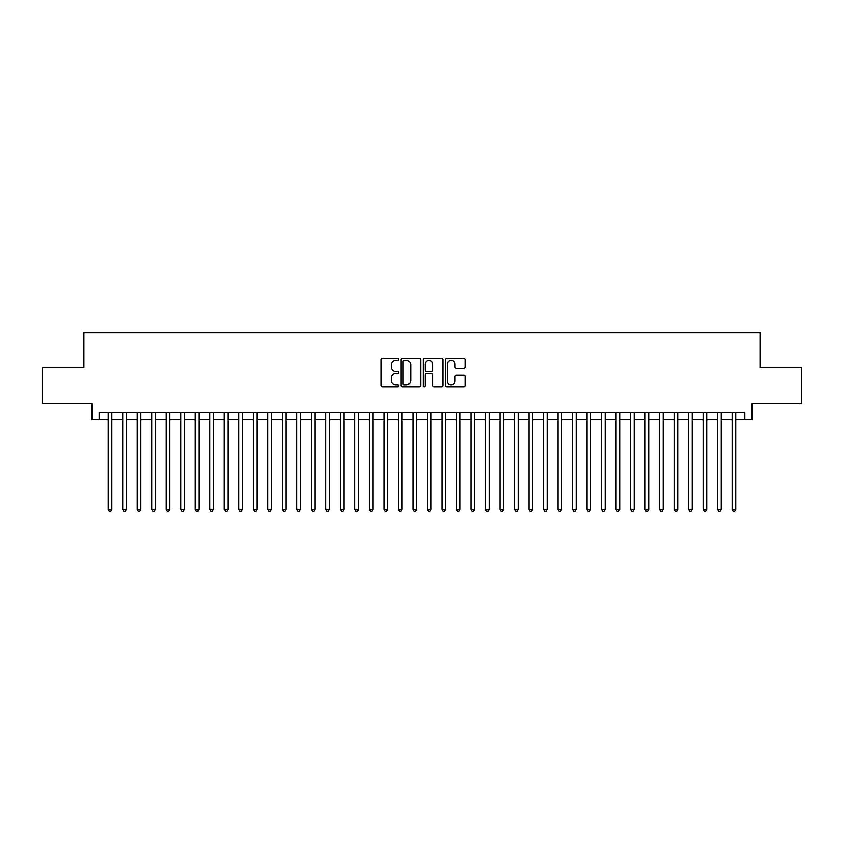<?xml version="1.0" encoding="UTF-8"?>
<svg xmlns="http://www.w3.org/2000/svg" width="844" height="844" viewBox="0 0 844 844"><rect width="100%" height="100%" fill="white"/><g stroke="black" fill="none" stroke-linecap="round" stroke-linejoin="round"><path stroke-width="1.27" d="M398.779 359.28A1.002 1.002 0 0 0 397.788 358.278L382.659 358.278A1.424 1.424 0 0 0 381.235 359.702L381.235 385.339A1.424 1.424 0 0 0 382.659 386.763L397.788 386.763A1.002 1.002 0 0 0 398.779 385.771A1.002 1.002 0 0 0 397.788 384.769L395.825 384.769A4.558 4.558 0 0 1 391.268 380.211L391.268 378.08A4.558 4.558 0 0 1 395.825 373.523L397.788 373.523A1.002 1.002 0 0 0 398.779 372.521A1.002 1.002 0 0 0 397.788 371.529L395.825 371.529A4.558 4.558 0 0 1 391.268 366.971L391.268 364.83A4.558 4.558 0 0 1 395.825 360.272L397.788 360.272A1.002 1.002 0 0 0 398.779 359.28M463.62 368.322A1.424 1.424 0 0 0 465.044 366.897L465.044 359.702A1.424 1.424 0 0 0 463.62 358.278L446.814 358.278A1.424 1.424 0 0 0 445.389 359.702L445.389 385.339A1.424 1.424 0 0 0 446.814 386.763L463.62 386.763A1.424 1.424 0 0 0 465.044 385.339L465.044 376.656A1.424 1.424 0 0 0 463.62 375.232L456.435 375.232A1.424 1.424 0 0 0 455.011 376.656L455.011 380.961A3.809 3.809 0 0 1 451.202 384.769A3.809 3.809 0 0 1 447.383 380.961L447.383 364.081A3.809 3.809 0 0 1 451.202 360.272A3.809 3.809 0 0 1 455.011 364.081L455.011 366.897A1.424 1.424 0 0 0 456.435 368.322L463.62 368.322M99.149 419.679L99.149 412.421L744.851 412.421L744.851 419.679L752.099 419.679L752.099 403.717L801.8 403.717L801.8 367.446L760.085 367.446L760.085 332.62L83.915 332.62L83.915 367.446L42.2 367.446L42.2 403.717L91.901 403.717L91.901 419.679L108.222 419.679M420.755 359.702A1.424 1.424 0 0 0 419.331 358.278L402.525 358.278A1.424 1.424 0 0 0 401.1 359.702L401.1 385.339A1.424 1.424 0 0 0 402.525 386.763L419.331 386.763A1.424 1.424 0 0 0 420.755 385.339L420.755 359.702M424.669 358.278L441.475 358.278A1.424 1.424 0 0 1 442.9 359.702L442.9 385.339A1.424 1.424 0 0 1 441.475 386.763L434.28 386.763A1.424 1.424 0 0 1 432.856 385.339L432.856 374.947A1.424 1.424 0 0 0 431.432 373.523L426.663 373.523A1.424 1.424 0 0 0 425.239 374.947L425.239 385.771A1.002 1.002 0 0 1 424.247 386.763A1.002 1.002 0 0 1 423.245 385.771L423.245 359.702A1.424 1.424 0 0 1 424.669 358.278M111.851 419.679L122.728 419.679M126.357 419.679L137.245 419.679M140.864 419.679L151.751 419.679M155.38 419.679L166.257 419.679M169.887 419.679L180.774 419.679M184.403 419.679L195.28 419.679M198.91 419.679L209.787 419.679M213.416 419.679L224.304 419.679M227.933 419.679L238.81 419.679M242.439 419.679L253.316 419.679M256.945 419.679L267.833 419.679M271.462 419.679L282.339 419.679M285.968 419.679L296.856 419.679M300.475 419.679L311.362 419.679M314.991 419.679L325.868 419.679M329.498 419.679L340.385 419.679M344.004 419.679L354.891 419.679M358.521 419.679L369.398 419.679M373.027 419.679L383.914 419.679M387.544 419.679L398.421 419.679M402.05 419.679L412.927 419.679M416.556 419.679L427.444 419.679M431.073 419.679L441.95 419.679M445.579 419.679L456.456 419.679M460.086 419.679L470.973 419.679M474.602 419.679L485.479 419.679M489.109 419.679L499.996 419.679M503.615 419.679L514.502 419.679M518.132 419.679L529.009 419.679M532.638 419.679L543.525 419.679M547.144 419.679L558.032 419.679M561.661 419.679L572.538 419.679M576.167 419.679L587.055 419.679M590.684 419.679L601.561 419.679M605.19 419.679L616.067 419.679M619.696 419.679L630.584 419.679M634.213 419.679L645.09 419.679M648.719 419.679L659.597 419.679M663.226 419.679L674.113 419.679M677.743 419.679L688.62 419.679M692.249 419.679L703.136 419.679M706.755 419.679L717.643 419.679M721.272 419.679L732.149 419.679M735.778 419.679L744.851 419.679M404.086 360.272A1.002 1.002 0 0 0 403.094 361.274L403.094 383.777A1.002 1.002 0 0 0 404.086 384.769L406.154 384.769A4.558 4.558 0 0 0 410.712 380.211L410.712 364.83A4.558 4.558 0 0 0 406.154 360.272L404.086 360.272M432.856 364.154A3.809 3.809 0 0 0 429.047 360.346A3.809 3.809 0 0 0 425.239 364.154L425.239 370.105A1.424 1.424 0 0 0 426.663 371.529L431.432 371.529A1.424 1.424 0 0 0 432.856 370.105L432.856 364.154M111.851 412.421L111.851 509.491L108.222 509.491L108.222 412.421M111.851 509.491L110.764 511.38L109.309 511.38L108.222 509.491M126.357 412.421L126.357 509.491L122.728 509.491L122.728 412.421M126.357 509.491L125.271 511.38L123.815 511.38L122.728 509.491M140.864 412.421L140.864 509.491L137.245 509.491L137.245 412.421M140.864 509.491L139.777 511.38L138.332 511.38L137.245 509.491M155.38 412.421L155.38 509.491L151.751 509.491L151.751 412.421M155.38 509.491L154.294 511.38L152.838 511.38L151.751 509.491M169.887 412.421L169.887 509.491L166.257 509.491L166.257 412.421M169.887 509.491L168.8 511.38L167.344 511.38L166.257 509.491M184.403 412.421L184.403 509.491L180.774 509.491L180.774 412.421M184.403 509.491L183.306 511.38L181.861 511.38L180.774 509.491M198.91 412.421L198.91 509.491L195.28 509.491L195.28 412.421M198.91 509.491L197.823 511.38L196.367 511.38L195.28 509.491M213.416 412.421L213.416 509.491L209.787 509.491L209.787 412.421M213.416 509.491L212.329 511.38L210.884 511.38L209.787 509.491M227.933 412.421L227.933 509.491L224.304 509.491L224.304 412.421M227.933 509.491L226.836 511.38L225.39 511.38L224.304 509.491M242.439 412.421L242.439 509.491L238.81 509.491L238.81 412.421M242.439 509.491L241.352 511.38L239.896 511.38L238.81 509.491M256.945 412.421L256.945 509.491L253.316 509.491L253.316 412.421M256.945 509.491L255.859 511.38L254.413 511.38L253.316 509.491M271.462 412.421L271.462 509.491L267.833 509.491L267.833 412.421M271.462 509.491L270.375 511.38L268.919 511.38L267.833 509.491M285.968 412.421L285.968 509.491L282.339 509.491L282.339 412.421M285.968 509.491L284.882 511.38L283.426 511.38L282.339 509.491M300.475 412.421L300.475 509.491L296.856 509.491L296.856 412.421M300.475 509.491L299.388 511.38L297.943 511.38L296.856 509.491M314.991 412.421L314.991 509.491L311.362 509.491L311.362 412.421M314.991 509.491L313.905 511.38L312.449 511.38L311.362 509.491M329.498 412.421L329.498 509.491L325.868 509.491L325.868 412.421M329.498 509.491L328.411 511.38L326.955 511.38L325.868 509.491M344.004 412.421L344.004 509.491L340.385 509.491L340.385 412.421M344.004 509.491L342.917 511.38L341.472 511.38L340.385 509.491M358.521 412.421L358.521 509.491L354.891 509.491L354.891 412.421M358.521 509.491L357.434 511.38L355.978 511.38L354.891 509.491M373.027 412.421L373.027 509.491L369.398 509.491L369.398 412.421M373.027 509.491L371.94 511.38L370.484 511.38L369.398 509.491M387.544 412.421L387.544 509.491L383.914 509.491L383.914 412.421M387.544 509.491L386.447 511.38L385.001 511.38L383.914 509.491M402.05 412.421L402.05 509.491L398.421 509.491L398.421 412.421M402.05 509.491L400.963 511.38L399.507 511.38L398.421 509.491M416.556 412.421L416.556 509.491L412.927 509.491L412.927 412.421M416.556 509.491L415.47 511.38L414.024 511.38L412.927 509.491M431.073 412.421L431.073 509.491L427.444 509.491L427.444 412.421M431.073 509.491L429.976 511.38L428.53 511.38L427.444 509.491M445.579 412.421L445.579 509.491L441.95 509.491L441.95 412.421M445.579 509.491L444.493 511.38L443.037 511.38L441.95 509.491M460.086 412.421L460.086 509.491L456.456 509.491L456.456 412.421M460.086 509.491L458.999 511.38L457.553 511.38L456.456 509.491M474.602 412.421L474.602 509.491L470.973 509.491L470.973 412.421M474.602 509.491L473.516 511.38L472.06 511.38L470.973 509.491M489.109 412.421L489.109 509.491L485.479 509.491L485.479 412.421M489.109 509.491L488.022 511.38L486.566 511.38L485.479 509.491M503.615 412.421L503.615 509.491L499.996 509.491L499.996 412.421M503.615 509.491L502.528 511.38L501.083 511.38L499.996 509.491M518.132 412.421L518.132 509.491L514.502 509.491L514.502 412.421M518.132 509.491L517.045 511.38L515.589 511.38L514.502 509.491M532.638 412.421L532.638 509.491L529.009 509.491L529.009 412.421M532.638 509.491L531.551 511.38L530.095 511.38L529.009 509.491M547.144 412.421L547.144 509.491L543.525 509.491L543.525 412.421M547.144 509.491L546.057 511.38L544.612 511.38L543.525 509.491M561.661 412.421L561.661 509.491L558.032 509.491L558.032 412.421M561.661 509.491L560.574 511.38L559.118 511.38L558.032 509.491M576.167 412.421L576.167 509.491L572.538 509.491L572.538 412.421M576.167 509.491L575.081 511.38L573.625 511.38L572.538 509.491M590.684 412.421L590.684 509.491L587.055 509.491L587.055 412.421M590.684 509.491L589.587 511.38L588.141 511.38L587.055 509.491M605.19 412.421L605.19 509.491L601.561 509.491L601.561 412.421M605.19 509.491L604.104 511.38L602.648 511.38L601.561 509.491M619.696 412.421L619.696 509.491L616.067 509.491L616.067 412.421M619.696 509.491L618.61 511.38L617.164 511.38L616.067 509.491M634.213 412.421L634.213 509.491L630.584 509.491L630.584 412.421M634.213 509.491L633.116 511.38L631.671 511.38L630.584 509.491M648.719 412.421L648.719 509.491L645.09 509.491L645.09 412.421M648.719 509.491L647.633 511.38L646.177 511.38L645.09 509.491M663.226 412.421L663.226 509.491L659.597 509.491L659.597 412.421M663.226 509.491L662.139 511.38L660.694 511.38L659.597 509.491M677.743 412.421L677.743 509.491L674.113 509.491L674.113 412.421M677.743 509.491L676.656 511.38L675.2 511.38L674.113 509.491M692.249 412.421L692.249 509.491L688.62 509.491L688.62 412.421M692.249 509.491L691.162 511.38L689.706 511.38L688.62 509.491M706.755 412.421L706.755 509.491L703.136 509.491L703.136 412.421M706.755 509.491L705.668 511.38L704.223 511.38L703.136 509.491M721.272 412.421L721.272 509.491L717.643 509.491L717.643 412.421M721.272 509.491L720.185 511.38L718.729 511.38L717.643 509.491M735.778 412.421L735.778 509.491L732.149 509.491L732.149 412.421M735.778 509.491L734.691 511.38L733.236 511.38L732.149 509.491"/></g></svg>
